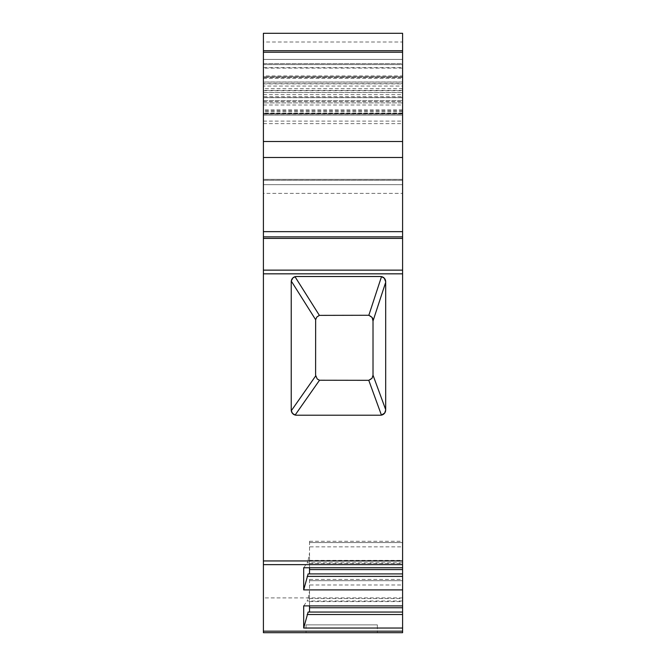 <?xml version="1.0" encoding="UTF-8"?>
<svg xmlns="http://www.w3.org/2000/svg" width="666" height="666" viewBox="0 0 666 666"><rect width="100%" height="100%" fill="white"/><g stroke="black" fill="none" stroke-linecap="round" stroke-linejoin="round"><path stroke-width="0.5" stroke-dasharray="3.33 2.5" d="M306.035 624.875L377.364 624.875L306.035 624.875L377.364 624.875L306.035 624.875L306.035 632.7L377.364 632.7L306.035 632.7L377.364 632.7L306.035 632.7L306.035 624.875M372.111 317.441A5.22 5.22 0 0 0 367.798 315.168L320.821 315.168A5.22 5.22 0 0 0 315.601 320.388L315.601 375.191L315.601 320.388A5.22 5.22 0 0 1 320.821 315.168L367.798 315.168A5.22 5.22 0 0 1 373.018 320.388L373.018 375.191A5.22 5.22 0 0 1 367.798 380.411L320.821 380.411A5.22 5.22 0 0 1 315.601 375.191A5.22 5.22 0 0 0 320.821 380.411L367.798 380.411A5.22 5.22 0 0 0 373.018 375.191L371.595 378.779L368.773 380.319L381.435 415.118L296.453 415.209A5.22 5.22 0 0 1 291.233 409.99L291.233 281.735A5.22 5.22 0 0 1 296.453 276.515L380.461 276.515A5.22 5.22 0 0 1 385.681 281.735L385.681 409.99L384.257 413.578L380.461 415.209A5.22 5.22 0 0 0 385.681 409.99M402.597 193.373L402.597 184.673L263.403 184.673L402.597 184.673L263.403 184.673L402.597 184.673L263.403 184.673L263.403 193.373L402.597 193.373L402.597 231.651L263.403 231.651L263.403 193.373M263.403 75.941L263.403 100.699L263.403 96.703L402.597 96.703L402.597 105.02L402.597 77.481L263.403 77.481L402.597 77.481L402.597 179.37L402.597 59.399L402.597 63.67L263.403 63.67L263.403 75.941L402.597 75.941L402.597 59.399L402.597 184.673L263.403 184.673L263.403 179.37L402.597 179.37L402.597 184.673L263.403 184.673L263.403 179.37L402.597 179.37L402.597 33.3L263.403 33.3L263.403 42L402.597 42M402.597 75.941L402.597 115.076L402.597 113.337L402.597 115.076L263.403 115.076L402.597 115.076L402.597 109.857L263.403 109.857L263.403 83.675L402.597 83.675L402.597 59.399L402.597 64.594L263.403 64.594L263.403 59.399L263.403 83.675M402.597 88.628L263.403 88.628L263.403 77.481L263.403 86.064L402.597 86.064M263.403 94.655L402.597 94.655L402.597 115.076L402.597 113.886L263.403 113.886L263.403 115.076L263.403 86.064M263.403 88.628L263.403 184.673L402.597 184.673L402.597 109.857M402.597 597.902L263.403 597.902L263.403 632.7L402.597 632.7L402.597 231.651M402.597 113.886L402.597 96.703M402.597 94.655L402.597 83.675M402.597 562.837L402.597 542.54L402.597 562.837L307.184 562.837L308.117 560.381L402.597 560.381M402.597 573.909L309.515 573.909L309.515 542.54L402.597 542.54L402.597 541.267L402.597 542.54L309.515 542.54L309.515 541.267L309.515 546.844L402.597 546.844M402.597 600.973L402.597 580.677L402.597 600.973L307.184 600.973L308.117 598.518L402.597 598.518M402.597 612.054L309.515 612.054L309.515 580.677L402.597 580.677L402.597 579.403L402.597 580.677L309.515 580.677L309.515 579.403L309.515 584.981L402.597 584.981M402.597 179.37L402.597 184.673L402.597 180.295L263.403 180.295L263.403 59.399L402.597 59.399L263.403 59.399L402.597 59.399L263.403 59.399L402.597 59.399L263.403 59.399L402.597 59.399L263.403 59.399L402.597 59.399L263.403 59.399L263.403 63.67L402.597 63.67L402.597 179.37L263.403 179.37M402.597 180.295L263.403 180.295L402.597 180.295L402.597 64.594L263.403 64.594L263.403 180.295L263.403 82.126L402.597 82.126M263.403 96.703L263.403 90.709L402.597 90.709M402.597 92.524L263.403 92.524L263.403 50.699L263.403 90.709M263.403 82.126L263.403 76.798L402.597 76.798L263.403 76.798L402.597 76.798L263.403 76.798L263.403 123.651L263.403 42M263.403 180.295L263.403 109.857M263.403 231.651L263.403 273.834L402.597 273.834M263.403 597.902L263.403 273.834M263.403 92.524L263.403 113.886M263.403 115.076L263.403 113.337L263.403 115.076L402.597 115.076M263.403 97.677L263.403 102.897L263.403 97.677L402.597 97.677L263.403 97.677M402.597 236.871L263.403 236.871M377.364 624.875L377.364 632.7L377.364 624.875M373.018 375.191L373.018 320.987L385.681 282.334L385.681 409.615L373.018 374.816L373.018 320.388L372.111 317.441L370.879 316.175L367.798 315.168L319.38 315.368L295.021 276.723L296.453 276.515L293.589 277.372L292.407 278.446L291.275 281.06L315.642 319.713L315.659 375.949L291.292 410.747L291.233 409.99L292.832 413.752L295.138 415.043L319.505 380.244L368.773 380.319M296.453 276.515L380.461 276.515L296.453 276.515M380.461 415.209L296.453 415.209L380.461 415.209M291.233 409.99L291.233 281.735L291.233 409.99M385.681 282.334L385.681 409.615M308.117 560.381L309.515 552.996L309.515 567.765M309.515 546.844L309.515 552.996M303.688 567.765L307.184 562.837M309.515 573.909L308.117 573.909M308.117 598.518L309.515 591.133L309.515 605.902M309.515 584.981L309.515 591.133M303.688 605.902L307.184 600.973M309.515 612.054L308.117 612.054M319.505 380.244L317.199 378.954L315.659 375.949M315.642 319.713L316.775 317.091L319.38 315.368M368.839 315.268L381.51 276.623L384.773 278.796L385.681 281.735M402.597 50.699L263.403 50.699M402.597 111.605L263.403 111.597M263.403 101.59L402.597 101.59M309.515 563.453L402.597 563.453M309.515 601.589L402.597 601.589M402.597 270.138L263.403 270.138M263.403 238.403L402.597 238.403M402.597 68.099L263.403 68.099M402.597 81.993L263.403 81.993M402.597 90.393L263.403 90.393M402.597 97.569L263.403 97.569M402.597 113.761L263.403 113.761M402.597 113.062L263.403 113.062M402.597 113.337L263.403 113.337L402.597 113.337M402.597 102.897L263.403 102.897L402.597 102.897M402.597 179.454L263.403 179.454M263.403 121.104L402.597 121.104M263.403 78.33L402.597 78.33M263.403 114.952L402.597 114.952M402.597 33.3L263.403 33.3M263.403 67.649L402.597 67.649M263.403 83.883L402.597 83.883M263.403 92.566L402.597 92.566M263.403 100.708L402.597 100.708L263.403 100.699M309.515 541.267L402.597 541.267M309.515 579.403L402.597 579.403M402.597 113.936L263.403 113.936M402.597 110.722L263.403 110.722M263.403 123.651L402.597 123.651M263.403 105.02L402.597 105.02M263.403 76.798L402.597 76.798"/><path stroke-width="1" d="M315.642 319.713L291.275 281.06L292.799 278.005L295.021 276.723L319.38 315.368L316.775 317.091L315.642 319.713L315.601 375.191L317.199 378.954L319.505 380.244L295.138 415.043L292.466 413.361L291.292 410.747L315.659 375.949M402.597 628.038L402.597 612.054L308.117 612.054L303.688 628.038L402.597 628.038L402.597 632.7L263.403 632.7L263.403 560.938L402.597 560.938L402.597 273.834L263.403 273.834L263.403 560.938M263.403 50.699L263.403 33.3L402.597 33.3L402.597 50.699L263.403 50.699L263.403 231.651L402.597 231.651L402.597 50.699M402.597 231.651L402.597 273.834M402.597 560.938L402.597 612.054M263.403 273.834L263.403 231.651M263.403 236.871L402.597 236.871M385.681 409.99L385.681 281.735A5.22 5.22 0 0 0 380.461 276.515L296.453 276.515A5.22 5.22 0 0 0 291.233 281.735L291.233 409.99A5.22 5.22 0 0 0 296.453 415.209L380.461 415.209A5.22 5.22 0 0 0 385.681 409.99L384.723 413.012L381.435 415.118L368.773 380.319L319.505 380.244M368.773 380.319L372.061 378.213L373.018 375.191L373.018 320.388A5.22 5.22 0 0 0 372.111 317.441M385.681 282.334L373.018 320.987L372.111 317.441L368.839 315.268L381.51 276.623L384.29 278.188L385.681 281.735M373.018 375.191L385.681 409.615M319.38 315.368L368.839 315.268M303.688 628.038L303.688 605.902L402.597 605.902M402.597 573.909L308.117 573.909L303.688 589.901L402.597 589.901M303.688 589.901L303.688 567.765L402.597 567.765M307.184 576.373L402.597 576.373M309.515 567.765L309.515 573.909M307.184 614.51L402.597 614.51M309.515 605.902L309.515 612.054M263.403 631.168L402.597 631.168M402.597 564.635L263.403 564.635M309.515 569.605L402.597 569.605M309.515 607.742L402.597 607.742M263.403 270.138L402.597 270.138M402.597 238.403L263.403 238.403M402.597 141.508L263.403 141.508M402.597 52.231L263.403 52.231M402.597 157.501L263.403 157.501M263.403 33.3L402.597 33.3"/></g></svg>
